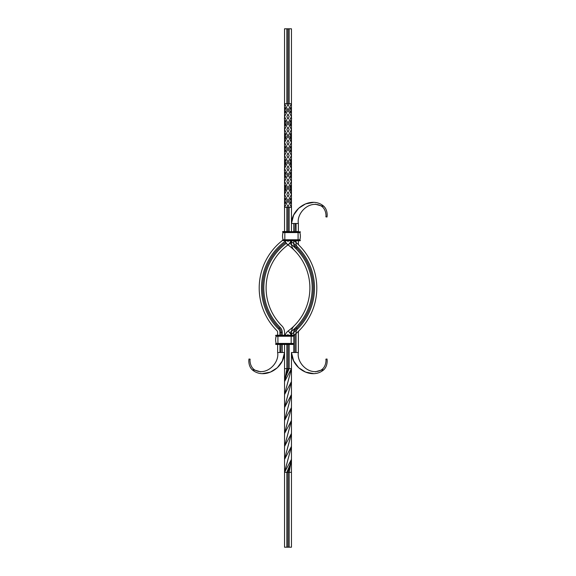 <?xml version="1.0" encoding="UTF-8"?>
<svg xmlns="http://www.w3.org/2000/svg" width="576" height="576" viewBox="0 0 576 576"><rect width="100%" height="100%" fill="white"/><g stroke="black" fill="none" stroke-linecap="round" stroke-linejoin="round"><path stroke-width="0.86" d="M294.17 250.178L294.17 250.178A53.359 53.359 90 0 1 288.274 330.89L291.492 335.232L288.274 330.89A53.359 53.359 90 0 0 294.17 250.178A9.216 9.216 -90 0 1 291.456 243.648L291.456 240.768M291.456 472.32L289.152 472.32L291.456 459.36L291.456 547.2L284.544 547.2L284.551 446.4L291.456 420.48L291.456 352.512C292.003 368.777 312.048 379.98 323.798 369.756C328.248 365.465 327.031 358.603 326.974 358.999L325.843 359.201C326.102 358.682 326.765 366.977 320.818 370.238C326.743 367.013 326.11 358.682 325.843 359.201M290.074 425.779L284.551 446.4L284.551 394.56L291.456 368.64L289.152 368.64L289.152 344.448M285.934 389.254L291.456 368.64L284.544 381.6L284.551 394.56L290.074 373.946M285.926 428.126L291.456 407.527L284.544 433.447L291.456 420.48L285.926 441.094M293.234 335.808A60.271 60.271 90 0 0 299.045 245.282A2.304 2.304 -90 0 1 298.368 243.648L298.368 240.768M298.368 231.552L298.368 223.488C296.474 213.257 309.089 200.009 320.818 205.762C326.743 208.987 326.11 217.318 325.843 216.799C326.102 217.318 326.765 209.023 320.818 205.762L323.798 206.244C328.248 210.535 327.031 217.397 326.974 217.001L325.843 216.799M296.064 231.552L296.064 223.488L298.368 223.488M291.017 334.591A57.967 57.967 90 0 0 297.425 246.917A4.608 4.608 -90 0 1 296.064 243.648L296.064 240.768M285.926 376.286L288 368.64L286.848 368.64L284.544 381.6L285.926 376.286L289.152 368.64L288 368.64L288 344.448M284.551 446.4L291.456 433.447L291.456 420.48M284.551 394.56L291.456 381.6L284.544 407.527L291.449 394.56L285.926 415.181L291.449 394.56M289.152 547.2L289.152 472.32L288 472.32L291.456 459.36L291.456 433.447L284.544 459.36L291.449 446.4L285.926 467.014L291.449 446.4M288 547.2L288 472.32L284.544 472.32L291.456 459.36M286.848 547.2L286.848 472.32L290.074 464.674M284.544 547.2L284.544 472.32L285.926 467.014M284.544 433.447L290.074 412.834M284.544 459.36L290.074 438.768M284.544 407.527L290.074 386.906M285.926 415.181L284.544 420.48L291.456 407.527M284.544 381.6L284.544 352.512C283.997 368.777 263.952 379.98 252.202 369.756C247.752 365.465 248.969 358.603 249.026 358.999L250.157 359.201C249.898 358.682 249.235 366.977 255.182 370.238C249.257 367.013 249.89 358.682 250.157 359.201M286.848 344.448L286.848 368.64L284.544 368.64L284.544 344.448L284.544 352.512L282.348 360.907L277.344 367.726L270.396 372.11L262.562 373.586M284.544 472.32L290.066 451.706M284.544 420.48L290.074 399.866M285.926 454.054L291.456 433.447M285.926 402.192L291.456 381.6M290.333 333.662A56.815 56.815 90 0 0 291.456 332.813M293.947 330.754A56.815 56.815 90 0 0 296.611 247.73L297.425 246.917M287.561 335.232A6.912 6.912 -90 0 1 288 334.476L287.561 335.232L288 334.476M315.295 204.192L320.818 205.762M289.649 332.741A55.663 55.663 90 0 0 295.798 248.544A6.912 6.912 -90 0 1 293.76 243.648L293.76 240.768M291.262 187.913L290.578 190.577L289.627 187.92L290.585 185.234L291.456 194.4L291.456 231.552L291.456 223.488L296.064 223.488M313.438 202.414L305.604 203.89L298.656 208.274L293.652 215.086L291.456 223.481C292.003 207.223 312.048 196.02 323.798 206.244M294.912 241.531L294.912 240.768M294.912 231.552L295.099 223.488M293.76 231.552L293.76 223.488M288.274 330.89A9.216 9.216 0 0 0 285.07 335.232M294.17 325.822L294.17 325.822A53.359 53.359 -90 0 0 288.274 245.11L291.492 240.768L288.274 245.11A53.359 53.359 -90 0 1 294.17 325.822A9.216 9.216 90 0 0 291.456 332.352L291.456 335.232M289.649 243.259L289.649 243.259A55.663 55.663 -90 0 1 295.798 327.456A6.912 6.912 90 0 0 293.76 332.352L293.76 352.512L298.368 352.512C296.474 362.743 309.089 375.991 320.818 370.238L323.798 369.756M291.017 241.409A57.967 57.967 -90 0 1 297.425 329.083A4.608 4.608 90 0 0 296.064 332.352L296.064 352.512M293.969 240.768A60.271 60.271 -90 0 1 299.045 330.718A2.304 2.304 90 0 0 298.368 332.352L298.368 352.512M284.738 187.913L285.422 190.577L286.373 187.92L285.415 185.234L284.544 194.4L291.456 207.36L289.152 207.36L289.152 231.552L289.152 207.36L288 207.36L288 231.552L288 207.36L286.848 207.36L286.848 231.552L286.848 207.36L284.544 207.36L284.544 231.552L284.544 207.36L291.456 207.36L291.456 231.552M293.76 352.512L291.456 352.512L293.652 360.914L298.656 367.726L305.604 372.11L313.438 373.586M294.725 352.512L295.099 352.512M294.912 334.469L294.912 352.512M315.295 371.808L320.818 370.238M290.333 242.338A56.815 56.815 -90 0 1 291.456 243.187M293.947 245.246A56.815 56.815 -90 0 1 296.611 328.27L297.425 329.083M287.561 240.768A6.912 6.912 90 0 0 288 241.524L287.561 240.768L288 241.524L288.439 240.768A6.912 6.912 90 0 1 288 241.524L288.439 240.768M284.738 123.127L285.422 120.47L286.373 123.12L285.415 125.813L284.378 118.534M288 126.914L289.138 129.607L288 132.264L286.862 129.607L288 126.914M290.074 134.906L290.578 133.43L291.456 142.553L291.456 168.473L284.551 181.44L291.456 194.4L291.456 207.36M284.731 174.996L285.43 172.339L286.373 174.974M288 178.776L289.138 181.433L288 184.126L286.862 181.433L288 178.776M291.456 103.68L284.544 116.64L284.551 129.6L291.456 116.64L291.456 103.68L291.456 116.64L284.544 103.68L284.544 28.8L284.544 103.68L286.848 103.68L286.848 28.8L286.848 103.68L291.456 103.68L291.456 28.8L291.456 103.68L289.152 103.68L289.152 28.8L291.456 28.8L289.152 28.8L289.152 103.68L288 103.68L288 28.8L289.152 28.8L284.544 28.8L288 28.8L288 103.68L284.544 103.68L284.544 116.64L291.449 129.6L291.456 142.553L284.544 155.52L291.456 168.473L291.456 194.4L284.544 207.36L284.544 194.4L284.544 207.36M284.544 168.473L291.449 181.44L284.544 194.4L284.544 168.473L291.456 155.52L284.544 142.553L284.544 168.473L285.43 159.358L285.926 160.819M284.746 110.146L285.422 112.817L286.373 110.153L285.422 107.503L284.746 110.146M286.848 116.647L288 119.268L289.152 116.647L288 113.998L286.848 116.647M291.262 123.127L290.578 120.47L289.627 123.12L290.585 125.813L291.622 118.534M284.738 161.971L285.422 164.664L286.366 161.986M286.841 168.473L288 171.122L289.159 168.473L288 165.816L286.841 168.473M290.074 176.134L290.578 177.61L291.607 170.086M289.627 174.974L290.57 172.339L291.269 174.996M286.848 103.68L288 106.337L289.152 103.68M289.627 110.153L290.578 112.817L291.254 110.146L290.578 107.503L289.627 110.153M284.746 149.054L285.415 151.704L286.366 149.047L285.422 146.383L284.746 149.054M286.848 155.52L288 158.17L289.152 155.52L288 152.842L286.848 155.52M289.634 161.986L290.578 164.664L291.262 161.971M284.746 200.894L285.422 203.537L286.373 200.887L285.422 198.223L284.746 200.894M289.627 136.066L290.57 138.701L291.269 136.044M284.393 170.086L285.422 177.61L285.926 176.134M285.926 134.906L285.422 133.43L284.544 142.553L284.551 129.6L291.456 142.553M290.074 160.819L290.57 159.358L291.456 168.473M286.848 207.36L288 204.703L289.152 207.36M288 139.918L289.159 142.567L288 145.224L286.841 142.567L288 139.918M290.578 146.383L291.254 149.054L290.585 151.704L289.634 149.047L290.578 146.383M288 191.772L289.152 194.393L288 197.042L286.848 194.393L288 191.772M290.578 198.223L291.254 200.894L290.578 203.537L289.627 200.887L290.578 198.223M284.731 136.044L285.43 138.701L286.373 136.066M288.274 245.11A9.216 9.216 0 0 1 285.07 240.768M277.056 335.232L275.904 335.232L275.904 336.096L293.184 336.096M275.904 335.232L293.184 335.232M277.344 343.584L275.904 343.584L275.904 344.448L293.184 344.448M275.904 343.584L293.184 343.584M276.034 336.096L276.149 336.247A12.456 12.456 0 0 0 276.149 343.433L277.92 343.872L293.472 343.872M277.344 336.096L293.472 335.808M275.616 344.16L293.472 344.16M286.351 243.259L287.726 245.11A53.359 53.359 -90 0 0 281.83 325.822A9.216 9.216 90 0 1 284.544 332.352L284.544 335.232L284.544 332.352A9.216 9.216 90 0 0 281.83 325.822L281.83 325.822A53.359 53.359 -90 0 1 287.726 245.11L286.351 243.259A55.663 55.663 -90 0 0 280.202 327.456A6.912 6.912 90 0 1 282.24 332.352L282.24 335.232M282.55 240.48L284.832 240.768L282.55 240.365A60.271 60.271 -90 0 0 276.955 330.718A2.304 2.304 90 0 1 277.632 332.352L277.632 335.232M277.632 344.448L277.632 352.512C279.526 362.743 266.911 375.991 255.182 370.238L252.202 369.756M279.936 344.448L279.936 352.512L277.632 352.512M284.983 241.409A57.967 57.967 -90 0 0 278.575 329.083A4.608 4.608 90 0 1 279.936 332.352L279.936 335.232M282.24 344.448L282.24 352.512L279.936 352.512M284.544 352.512L282.24 352.512M285.667 242.338A56.815 56.815 -90 0 0 279.389 328.27A5.76 5.76 90 0 1 281.088 332.352L281.088 335.232M281.088 344.448L280.901 352.512M260.705 371.808L255.182 370.238M291.456 116.64L291.449 129.6L284.544 142.553M284.544 103.68L284.544 116.64M287.726 245.11A9.216 9.216 0 0 0 290.93 240.768M284.832 240.768L300.096 240.768L300.096 239.904L298.08 239.904L298.08 232.416L300.096 232.416L300.384 231.84L284.544 231.552M282.528 231.84L284.832 231.552L282.816 231.552L282.816 232.416L284.832 231.84L298.08 231.552M282.528 240.379L282.816 239.904L284.335 239.904L283.061 239.753A12.456 12.456 0 0 1 283.061 232.567L284.832 232.416L282.816 232.416M298.08 240.768L298.08 239.904L283.061 239.753A12.456 12.456 0 0 1 283.061 232.567L282.946 232.416M282.528 240.192L300.096 239.904L300.384 240.48L284.832 240.48L284.832 239.904L282.816 239.904M300.384 232.128L284.832 232.416L300.384 231.84M298.656 239.904L299.851 239.753A12.456 12.456 0 0 0 299.851 232.567L299.966 232.416M295.798 248.544L296.611 247.73M295.798 327.456L296.611 328.27M291.168 335.232L291.168 343.433L292.939 343.433M277.92 335.232L277.92 336.247L292.939 336.247M275.616 335.52L293.472 335.52M276.149 336.247L277.92 336.247L277.92 343.433L291.168 343.433L291.168 344.448M275.616 343.872L277.92 343.872L277.92 344.448M276.149 343.433L277.92 343.584M282.24 332.352L279.936 332.352M280.202 327.456L278.575 329.083M283.061 239.753A12.456 12.456 0 0 1 283.061 232.567L284.832 232.416M299.851 239.753L284.832 239.753L284.832 232.567L299.851 232.567"/></g></svg>

